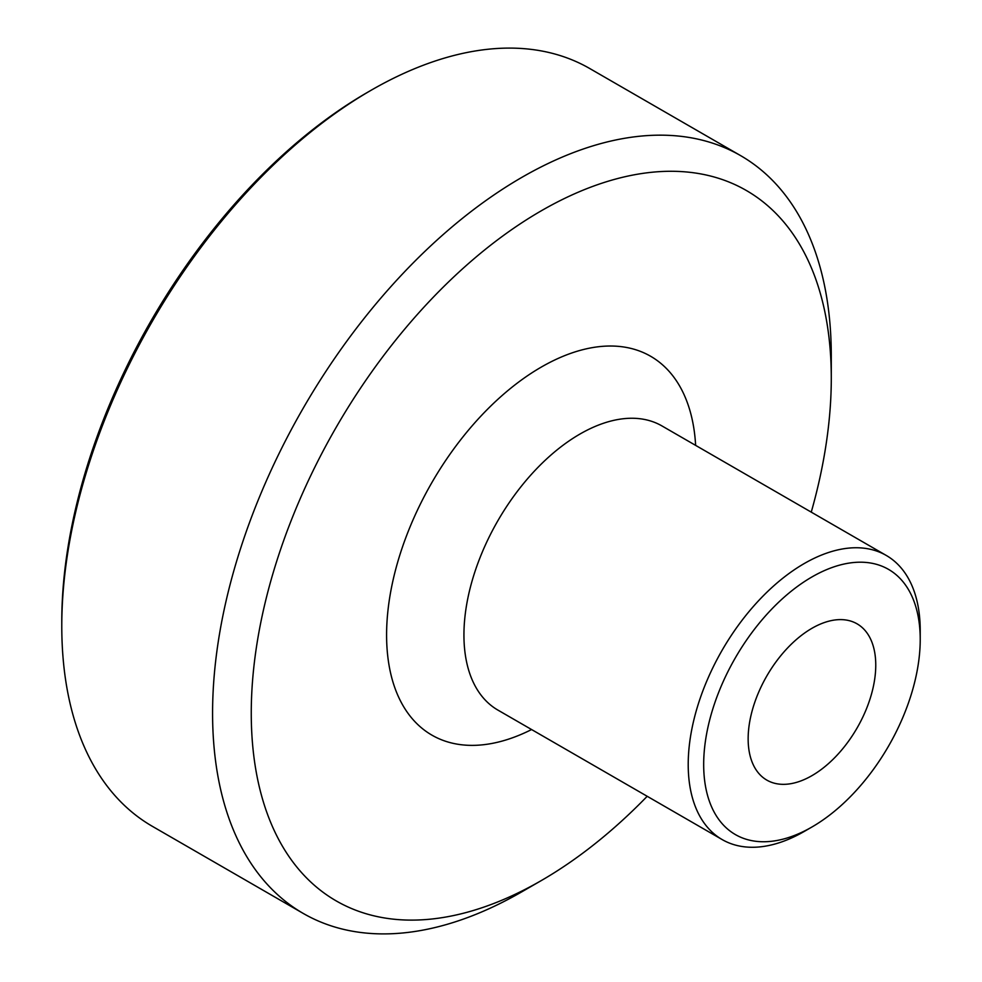 <?xml version="1.0" encoding="UTF-8"?>
<svg xmlns="http://www.w3.org/2000/svg" width="982" height="982" viewBox="0 0 982 982"><rect width="100%" height="100%" fill="white"/><g stroke="black" fill="none" stroke-linecap="round" stroke-linejoin="round"><path stroke-width="1.47" d="M920.22 639.466L920.22 630.53A164.055 94.714 120 0 0 886.243 555.431A164.055 94.714 120 0 0 759.822 599.388A164.055 94.714 120 0 0 688.21 764.487A164.055 94.714 120 0 0 722.187 839.585A164.055 94.714 120 0 0 804.221 831.459L811.954 826.991A153.118 88.405 -60 0 1 703.677 764.487A153.118 88.405 -60 0 1 811.954 576.95A153.118 88.405 -60 0 1 920.22 639.466A153.118 88.405 -60 0 1 811.954 826.991M647.199 796.292A410.145 236.797 -60 0 1 541.278 880.584A410.145 236.797 -60 0 1 251.257 713.141A410.145 236.797 -60 0 1 541.266 210.811A410.145 236.797 -60 0 1 831.288 378.254A410.145 236.797 -60 0 1 811.255 512.138M748.149 738.808A90.234 52.095 -60 0 1 787.539 648.01A90.234 52.095 -60 0 1 857.065 623.828A90.234 52.095 -60 0 1 875.76 665.133A90.234 52.095 -60 0 1 836.369 755.944A90.234 52.095 -60 0 1 766.832 780.113A90.234 52.095 -60 0 1 748.149 738.808M831.288 378.254L831.288 355.938A437.493 252.583 120 0 0 740.673 155.659A437.493 252.583 120 0 0 403.553 272.861A437.493 252.583 120 0 0 212.578 713.141A437.493 252.583 120 0 0 303.192 913.407A437.493 252.583 120 0 0 521.945 891.742L541.278 880.584M303.192 913.407L152.382 826.341A437.493 252.583 -60 0 1 61.78 626.062A437.493 252.583 -60 0 1 371.122 90.258A437.493 252.583 -60 0 1 589.863 68.593L740.673 155.659M371.122 90.258L367.256 92.492A432.019 249.428 120 0 0 61.78 621.606L61.78 626.062M722.187 839.585L497.911 710.096A164.055 94.714 -60 0 1 463.934 634.998A164.055 94.714 -60 0 1 579.932 434.069A164.055 94.714 -60 0 1 661.966 425.942L886.243 555.431M695.637 445.386A218.74 126.297 120 0 0 541.266 367.096A218.74 126.297 120 0 0 386.589 634.998A218.74 126.297 120 0 0 531.581 729.54"/></g></svg>
